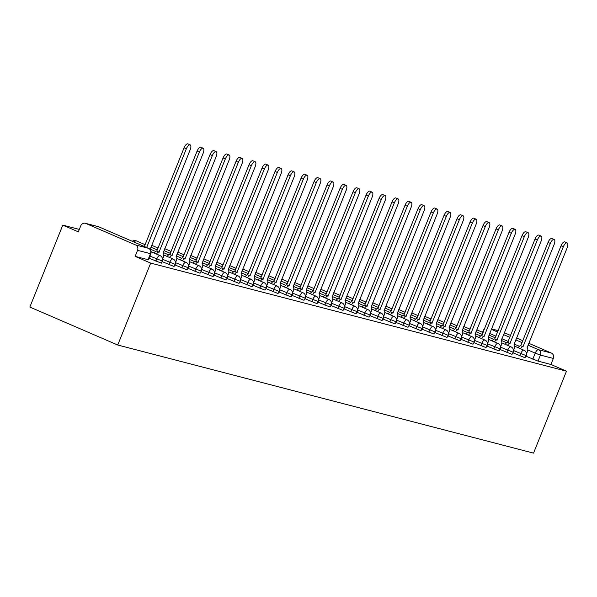 <?xml version="1.0" encoding="UTF-8"?>
<svg xmlns="http://www.w3.org/2000/svg" width="597" height="597" viewBox="0 0 597 597"><rect width="100%" height="100%" fill="white"/><g stroke="black" fill="none" stroke-linecap="round" stroke-linejoin="round"><path stroke-width="0.9" d="M513.01 352.834L525.009 357.73L526.241 355.64L513.539 350.558M500.01 349.454L512.01 354.349L513.241 352.26L500.54 347.178M487.01 346.073L499.01 350.969L500.241 348.879L487.54 343.797M474.011 342.693L486.01 347.596L487.242 345.499L474.54 340.417M461.011 339.32L473.011 344.215L474.242 342.126L461.541 337.036M448.011 335.939L460.011 340.835L461.242 338.745L448.541 333.663M435.012 332.559L447.011 337.454L448.243 335.365L435.549 330.283M422.019 329.178L434.012 334.074L435.243 331.984L422.549 326.902M409.02 325.798L421.012 330.693L422.243 328.604L409.549 323.522M396.02 322.417L408.012 327.313L409.251 325.223L396.55 320.141M383.02 319.037L395.013 323.94L396.251 321.843L383.55 316.761M370.021 315.664L382.02 320.559L383.252 318.47L370.55 313.38M357.021 312.283L369.021 317.179L370.252 315.089L357.551 310.007M344.021 308.903L356.021 313.798L357.252 311.709L344.551 306.627M331.022 305.522L343.021 310.418L344.253 308.328L331.551 303.246M318.022 302.142L330.022 307.037L331.253 304.948L318.552 299.866M305.022 298.761L317.022 303.657L318.253 301.567L305.56 296.485M292.023 295.381L304.022 300.284L305.254 298.187L292.56 293.105M279.03 292.008L291.023 296.903L292.254 294.814L279.56 289.724M266.031 288.627L278.023 293.523L279.254 291.433L266.56 286.351M253.031 285.247L265.023 290.142L266.262 288.053L253.561 282.971M240.031 281.866L252.031 286.761L253.262 284.672L240.561 279.59M227.032 278.486L239.031 283.381L240.263 281.291L227.561 276.21M214.032 275.105L226.032 280.008L227.263 277.911L214.562 272.829M201.032 271.732L213.032 276.627L214.263 274.53L201.562 269.448M188.033 268.351L200.032 273.247L201.264 271.157L188.562 266.075M175.033 264.971L187.033 269.866L188.264 267.777L175.563 262.695M162.033 261.59L174.033 266.486L175.264 264.396L162.571 259.314M149.041 258.21L161.406 263.15L162.265 261.016L149.899 256.076M79.319 229.42L62.789 225.121L29.85 307.052L117.736 345.021L150.675 263.09L566.478 371.192L533.539 453.123L117.736 345.021M528.763 343.275L551.382 353.051A4.194 3.821 104.6 0 1 553.337 358.446L550.919 364.468L538.001 361.11L526.009 356.215M504.301 332.708L510.644 335.447M516.532 337.992L522.875 340.73M550.919 364.468L566.478 371.192M85.841 223.457L135.586 244.949L148.504 248.307L98.759 226.815L85.841 223.457A4.194 3.821 -75.4 0 0 85.334 223.285A4.194 3.821 -75.4 0 0 80.767 225.823L78.341 231.837L62.789 225.121M135.123 256.367L148.407 259.77L150.832 253.755L137.541 250.352L135.123 256.367L150.675 263.09M137.541 250.352A4.194 3.821 -75.4 0 0 135.586 244.949M144.377 246.516L184.063 147.802A4.821 1.963 -66.6 0 1 187.891 143.877L190.174 144.862A4.821 1.963 113.4 0 0 186.346 148.795L146.668 247.501M150.116 249.456L190.182 149.787A4.821 1.963 113.4 0 0 190.174 144.862M162.556 259.135L163.212 257.508A4.194 1.701 113.4 0 0 163.212 253.225A4.194 1.701 113.4 0 0 163.108 253.188L203.181 153.168A4.821 1.963 113.4 0 0 203.174 148.243A4.821 1.963 113.4 0 0 199.346 152.168L159.026 252.128A4.194 1.701 113.4 0 0 156.541 254.091M154.257 253.106A4.194 1.701 -66.6 0 1 156.742 251.143L197.062 151.183A4.821 1.963 -66.6 0 1 200.89 147.258L203.174 148.243M159.153 252.158L156.862 251.173M175.555 262.516L176.212 260.889A4.194 1.701 113.4 0 0 176.212 256.606A4.194 1.701 113.4 0 0 176.108 256.568L216.181 156.548A4.821 1.963 113.4 0 0 216.174 151.623A4.821 1.963 113.4 0 0 212.345 155.548L172.026 255.509A4.194 1.701 113.4 0 0 169.541 257.471M167.257 256.486A4.194 1.701 -66.6 0 1 169.742 254.523L210.062 154.563A4.821 1.963 -66.6 0 1 213.89 150.638L216.174 151.623M172.152 255.538L169.861 254.553M188.555 265.896L189.212 264.262A4.194 1.701 113.4 0 0 189.204 259.986A4.194 1.701 113.4 0 0 189.107 259.949L229.173 159.929A4.821 1.963 113.4 0 0 229.173 155.004A4.821 1.963 113.4 0 0 225.345 158.929L185.025 258.889A4.194 1.701 113.4 0 0 182.54 260.852M180.257 259.867A4.194 1.701 -66.6 0 1 182.734 257.904L223.062 157.944A4.821 1.963 -66.6 0 1 226.89 154.019L229.173 155.004M185.145 258.919L182.861 257.934M201.555 269.277L202.211 267.643A4.194 1.701 113.4 0 0 202.204 263.367A4.194 1.701 113.4 0 0 202.107 263.329L242.173 163.302A4.821 1.963 113.4 0 0 242.173 158.384A4.821 1.963 113.4 0 0 238.345 162.309L198.025 262.27A4.194 1.701 113.4 0 0 195.54 264.232M193.256 263.247A4.194 1.701 -66.6 0 1 195.734 261.277L236.061 161.324A4.821 1.963 -66.6 0 1 239.89 157.392L242.173 158.384M198.144 262.299L195.861 261.314M214.554 272.657L215.211 271.023A4.194 1.701 113.4 0 0 215.204 266.74A4.194 1.701 113.4 0 0 215.107 266.71L255.173 166.682A4.821 1.963 113.4 0 0 255.173 161.765A4.821 1.963 113.4 0 0 251.344 165.69L211.017 265.65A4.194 1.701 113.4 0 0 208.54 267.613M206.256 266.62A4.194 1.701 -66.6 0 1 208.734 264.658L249.053 164.705A4.821 1.963 -66.6 0 1 252.882 160.772L255.173 161.765M211.144 265.68L208.86 264.695M227.554 276.038L228.211 274.404A4.194 1.701 113.4 0 0 228.203 270.12A4.194 1.701 113.4 0 0 228.106 270.09L268.172 170.063A4.821 1.963 113.4 0 0 268.172 165.138A4.821 1.963 113.4 0 0 264.344 169.07L224.017 269.023A4.194 1.701 113.4 0 0 221.539 270.993M219.248 270.001A4.194 1.701 -66.6 0 1 221.733 268.038L262.053 168.078A4.821 1.963 -66.6 0 1 265.881 164.153L268.172 165.138M224.144 269.06L221.86 268.068M240.554 279.411L241.21 277.784A4.194 1.701 113.4 0 0 241.203 273.501A4.194 1.701 113.4 0 0 241.098 273.463L281.172 173.443A4.821 1.963 113.4 0 0 281.165 168.518A4.821 1.963 113.4 0 0 277.336 172.451L237.016 272.404A4.194 1.701 113.4 0 0 234.539 274.366M232.248 273.381A4.194 1.701 -66.6 0 1 234.733 271.419L275.053 171.458A4.821 1.963 -66.6 0 1 278.881 167.533L281.165 168.518M237.143 272.441L234.86 271.448M253.553 282.791L254.203 281.165A4.194 1.701 113.4 0 0 254.203 276.881A4.194 1.701 113.4 0 0 254.098 276.844L294.172 176.824A4.821 1.963 113.4 0 0 294.164 171.899A4.821 1.963 113.4 0 0 290.336 175.824L250.016 275.784A4.194 1.701 113.4 0 0 247.531 277.747M245.248 276.762A4.194 1.701 -66.6 0 1 247.733 274.799L288.053 174.839A4.821 1.963 -66.6 0 1 291.881 170.914L294.164 171.899M250.143 275.814L247.859 274.829M266.553 286.172L267.202 284.545A4.194 1.701 113.4 0 0 267.202 280.262A4.194 1.701 113.4 0 0 267.098 280.224L307.171 180.204A4.821 1.963 113.4 0 0 307.164 175.279A4.821 1.963 113.4 0 0 303.336 179.204L263.016 279.165A4.194 1.701 113.4 0 0 260.531 281.127M258.247 280.142A4.194 1.701 -66.6 0 1 260.732 278.18L301.052 178.219A4.821 1.963 -66.6 0 1 304.88 174.294L307.164 175.279M263.143 279.195L260.859 278.209M279.545 289.552L280.202 287.918A4.194 1.701 113.4 0 0 280.202 283.642A4.194 1.701 113.4 0 0 280.097 283.605L320.171 183.585A4.821 1.963 113.4 0 0 320.164 178.66A4.821 1.963 113.4 0 0 316.335 182.585L276.015 282.545A4.194 1.701 113.4 0 0 273.53 284.508M271.247 283.523A4.194 1.701 -66.6 0 1 273.732 281.56L314.052 181.6A4.821 1.963 -66.6 0 1 317.88 177.675L320.164 178.66M276.142 282.575L273.859 281.59M292.545 292.933L293.202 291.299A4.194 1.701 113.4 0 0 293.202 287.023A4.194 1.701 113.4 0 0 293.097 286.985L333.171 186.958A4.821 1.963 113.4 0 0 333.163 182.04A4.821 1.963 113.4 0 0 329.335 185.965L289.015 285.926A4.194 1.701 113.4 0 0 286.53 287.888M284.247 286.903A4.194 1.701 -66.6 0 1 286.732 284.933L327.052 184.98A4.821 1.963 -66.6 0 1 330.88 181.048L333.163 182.04M289.142 285.956L286.851 284.97M305.545 296.313L306.201 294.679A4.194 1.701 113.4 0 0 306.201 290.396A4.194 1.701 113.4 0 0 306.097 290.366L346.17 190.339A4.821 1.963 113.4 0 0 346.163 185.421A4.821 1.963 113.4 0 0 342.335 189.346L302.015 289.306A4.194 1.701 113.4 0 0 299.53 291.269M297.246 290.276A4.194 1.701 -66.6 0 1 299.731 288.314L340.051 188.361A4.821 1.963 -66.6 0 1 343.879 184.428L346.163 185.421M302.142 289.336L299.851 288.351M318.544 299.694L319.201 298.06A4.194 1.701 113.4 0 0 319.194 293.776A4.194 1.701 113.4 0 0 319.096 293.746L359.17 193.719A4.821 1.963 113.4 0 0 359.163 188.794A4.821 1.963 113.4 0 0 355.334 192.727L315.015 292.679A4.194 1.701 113.4 0 0 312.529 294.649M310.246 293.657A4.194 1.701 -66.6 0 1 312.731 291.694L353.051 191.734A4.821 1.963 -66.6 0 1 356.879 187.809L359.163 188.794M315.134 292.717L312.85 291.724M331.544 303.067L332.201 301.44A4.194 1.701 113.4 0 0 332.193 297.157A4.194 1.701 113.4 0 0 332.096 297.119L372.162 197.1A4.821 1.963 113.4 0 0 372.162 192.174A4.821 1.963 113.4 0 0 368.334 196.107L328.014 296.06A4.194 1.701 113.4 0 0 325.529 298.022M323.246 297.037A4.194 1.701 -66.6 0 1 325.723 295.075L366.051 195.115A4.821 1.963 -66.6 0 1 369.879 191.189L372.162 192.174M328.134 296.097L325.85 295.105M344.544 306.448L345.2 304.821A4.194 1.701 113.4 0 0 345.193 300.537A4.194 1.701 113.4 0 0 345.096 300.5L385.162 200.48A4.821 1.963 113.4 0 0 385.162 195.555A4.821 1.963 113.4 0 0 381.334 199.48L341.014 299.44A4.194 1.701 113.4 0 0 338.529 301.403M336.245 300.418A4.194 1.701 -66.6 0 1 338.723 298.455L379.043 198.495A4.821 1.963 -66.6 0 1 382.871 194.57L385.162 195.555M341.133 299.47L338.85 298.485M357.543 309.828L358.2 308.201A4.194 1.701 113.4 0 0 358.193 303.918A4.194 1.701 113.4 0 0 358.096 303.88L398.162 203.861A4.821 1.963 113.4 0 0 398.162 198.935A4.821 1.963 113.4 0 0 394.333 202.861L354.006 302.821A4.194 1.701 113.4 0 0 351.529 304.783M349.238 303.798A4.194 1.701 -66.6 0 1 351.723 301.836L392.042 201.876A4.821 1.963 -66.6 0 1 395.871 197.95L398.162 198.935M354.133 302.851L351.849 301.866M370.543 313.209L371.2 311.574A4.194 1.701 113.4 0 0 371.192 307.298A4.194 1.701 113.4 0 0 371.088 307.261L411.161 207.241A4.821 1.963 113.4 0 0 411.161 202.316A4.821 1.963 113.4 0 0 407.326 206.241L367.006 306.201A4.194 1.701 113.4 0 0 364.528 308.164M362.237 307.179A4.194 1.701 -66.6 0 1 364.722 305.209L405.042 205.256A4.821 1.963 -66.6 0 1 408.87 201.331L411.161 202.316M367.133 306.231L364.849 305.246M383.543 316.589L384.199 314.955A4.194 1.701 113.4 0 0 384.192 310.679A4.194 1.701 113.4 0 0 384.087 310.641L424.161 210.614A4.821 1.963 113.4 0 0 424.154 205.696A4.821 1.963 113.4 0 0 420.325 209.622L380.005 309.582A4.194 1.701 113.4 0 0 377.52 311.544M375.237 310.559A4.194 1.701 -66.6 0 1 377.722 308.589L418.042 208.637A4.821 1.963 -66.6 0 1 421.87 204.704L424.154 205.696M380.132 309.612L377.849 308.627M396.542 319.97L397.192 318.335A4.194 1.701 113.4 0 0 397.192 314.052A4.194 1.701 113.4 0 0 397.087 314.022L437.161 213.995A4.821 1.963 113.4 0 0 437.153 209.077A4.821 1.963 113.4 0 0 433.325 213.002L393.005 312.955A4.194 1.701 113.4 0 0 390.52 314.925M388.237 313.932A4.194 1.701 -66.6 0 1 390.722 311.97L431.041 212.01A4.821 1.963 -66.6 0 1 434.87 208.084L437.153 209.077M393.132 312.992L390.848 312.007M409.535 323.35L410.191 321.716A4.194 1.701 113.4 0 0 410.191 317.432A4.194 1.701 113.4 0 0 410.087 317.403L450.16 217.375A4.821 1.963 113.4 0 0 450.153 212.45A4.821 1.963 113.4 0 0 446.325 216.383L406.005 316.335A4.194 1.701 113.4 0 0 403.52 318.305M401.236 317.313A4.194 1.701 -66.6 0 1 403.721 315.35L444.041 215.39A4.821 1.963 -66.6 0 1 447.869 211.465L450.153 212.45M406.132 316.373L403.848 315.38M422.534 326.723L423.191 325.096A4.194 1.701 113.4 0 0 423.191 320.813A4.194 1.701 113.4 0 0 423.086 320.776L463.16 220.756A4.821 1.963 113.4 0 0 463.153 215.83A4.821 1.963 113.4 0 0 459.324 219.756L419.004 319.716A4.194 1.701 113.4 0 0 416.519 321.679M414.236 320.693A4.194 1.701 -66.6 0 1 416.721 318.731L457.041 218.771A4.821 1.963 -66.6 0 1 460.869 214.845L463.153 215.83M419.131 319.753L416.848 318.761M435.534 330.104L436.191 328.477A4.194 1.701 113.4 0 0 436.191 324.193A4.194 1.701 113.4 0 0 436.086 324.156L476.16 224.136A4.821 1.963 113.4 0 0 476.152 219.211A4.821 1.963 113.4 0 0 472.324 223.136L432.004 323.096A4.194 1.701 113.4 0 0 429.519 325.059M427.236 324.074A4.194 1.701 -66.6 0 1 429.721 322.111L470.04 222.151A4.821 1.963 -66.6 0 1 473.869 218.226L476.152 219.211M432.131 323.126L429.84 322.141M448.534 333.484L449.19 331.857A4.194 1.701 113.4 0 0 449.19 327.574A4.194 1.701 113.4 0 0 449.086 327.537L489.159 227.517A4.821 1.963 113.4 0 0 489.152 222.591A4.821 1.963 113.4 0 0 485.324 226.517L445.004 326.477A4.194 1.701 113.4 0 0 442.519 328.44M440.235 327.454A4.194 1.701 -66.6 0 1 442.72 325.492L483.04 225.532A4.821 1.963 -66.6 0 1 486.868 221.606L489.152 222.591M445.131 326.507L442.84 325.522M461.533 336.865L462.19 335.23A4.194 1.701 113.4 0 0 462.182 330.954A4.194 1.701 113.4 0 0 462.085 330.917L502.152 230.897A4.821 1.963 113.4 0 0 502.152 225.972A4.821 1.963 113.4 0 0 498.323 229.897L458.003 329.857A4.194 1.701 113.4 0 0 455.518 331.82M453.235 330.835A4.194 1.701 -66.6 0 1 455.712 328.865L496.04 228.912A4.821 1.963 -66.6 0 1 499.868 224.979L502.152 225.972M458.123 329.887L455.839 328.902M474.533 340.245L475.19 338.611A4.194 1.701 113.4 0 0 475.182 334.335A4.194 1.701 113.4 0 0 475.085 334.298L515.151 234.27A4.821 1.963 113.4 0 0 515.151 229.352A4.821 1.963 113.4 0 0 511.323 233.278L471.003 333.238A4.194 1.701 113.4 0 0 468.518 335.201M466.235 334.216A4.194 1.701 -66.6 0 1 468.712 332.245L509.04 232.293A4.821 1.963 -66.6 0 1 512.868 228.36L515.151 229.352M471.123 333.268L468.839 332.283M487.533 343.626L488.189 341.991A4.194 1.701 113.4 0 0 488.182 337.708A4.194 1.701 113.4 0 0 488.085 337.678L528.151 237.651A4.821 1.963 113.4 0 0 528.151 232.726A4.821 1.963 113.4 0 0 524.323 236.658L484.003 336.611A4.194 1.701 113.4 0 0 481.518 338.581M479.234 337.589A4.194 1.701 -66.6 0 1 481.712 335.626L522.032 235.666A4.821 1.963 -66.6 0 1 525.86 231.74L528.151 232.726M484.122 336.648L481.839 335.663M500.532 347.006L501.189 345.372A4.194 1.701 113.4 0 0 501.181 341.088A4.194 1.701 113.4 0 0 501.084 341.059L541.151 241.031A4.821 1.963 113.4 0 0 541.151 236.106A4.821 1.963 113.4 0 0 537.322 240.039L496.995 339.992A4.194 1.701 113.4 0 0 494.517 341.962M492.226 340.969A4.194 1.701 -66.6 0 1 494.712 339.006L535.031 239.046A4.821 1.963 -66.6 0 1 538.86 235.121L541.151 236.106M497.122 340.029L494.838 339.036M513.532 350.379L514.189 348.752A4.194 1.701 113.4 0 0 514.181 344.469A4.194 1.701 113.4 0 0 514.077 344.432L554.15 244.412A4.821 1.963 113.4 0 0 554.143 239.487A4.821 1.963 113.4 0 0 550.315 243.412L509.995 343.372A4.194 1.701 113.4 0 0 507.517 345.335M505.226 344.35A4.194 1.701 -66.6 0 1 507.711 342.387L548.031 242.427A4.821 1.963 -66.6 0 1 551.859 238.501L554.143 239.487M510.122 343.409L507.838 342.417M526.532 353.76L527.181 352.133A4.194 1.701 113.4 0 0 527.181 347.85A4.194 1.701 113.4 0 0 527.076 347.812L567.15 247.792A4.821 1.963 113.4 0 0 567.143 242.867A4.821 1.963 113.4 0 0 563.314 246.792L522.994 346.753A4.194 1.701 113.4 0 0 520.509 348.715M518.226 347.73A4.194 1.701 -66.6 0 1 520.711 345.767L561.031 245.807A4.821 1.963 -66.6 0 1 564.859 241.882L567.143 242.867M523.121 346.782L520.838 345.797M519.823 355.782L520.681 353.64A4.194 1.701 -66.6 0 1 523.912 350.193A4.194 1.701 113.4 0 1 524.009 350.23L514.793 346.245M506.823 352.402L507.681 350.267A4.194 1.701 -66.6 0 1 510.913 346.812A4.194 1.701 113.4 0 1 511.01 346.85L501.793 342.865M493.823 349.021L494.682 346.887A4.194 1.701 -66.6 0 1 497.913 343.432A4.194 1.701 113.4 0 1 498.01 343.469L488.794 339.484M480.824 345.641L481.682 343.506A4.194 1.701 -66.6 0 1 484.913 340.059A4.194 1.701 113.4 0 1 485.018 340.089L475.794 336.111M467.824 342.26L468.69 340.126A4.194 1.701 -66.6 0 1 471.914 336.678A4.194 1.701 113.4 0 1 472.018 336.708L462.802 332.73M454.832 338.88L455.69 336.745A4.194 1.701 -66.6 0 1 458.914 333.298A4.194 1.701 113.4 0 1 459.018 333.327L449.802 329.35M441.832 335.499L442.69 333.365A4.194 1.701 -66.6 0 1 445.914 329.917A4.194 1.701 113.4 0 1 446.019 329.954L436.803 325.969M428.833 332.126L429.691 329.984A4.194 1.701 -66.6 0 1 432.915 326.537A4.194 1.701 113.4 0 1 433.019 326.574L423.803 322.589M415.833 328.746L416.691 326.611A4.194 1.701 -66.6 0 1 419.915 323.156A4.194 1.701 113.4 0 1 420.019 323.193L410.803 319.208M402.833 325.365L403.691 323.231A4.194 1.701 -66.6 0 1 406.923 319.776A4.194 1.701 113.4 0 1 407.02 319.813L397.803 315.828M389.834 321.984L390.692 319.85A4.194 1.701 -66.6 0 1 393.923 316.403A4.194 1.701 113.4 0 1 394.02 316.432L384.804 312.455M376.834 318.604L377.692 316.47A4.194 1.701 -66.6 0 1 380.923 313.022A4.194 1.701 113.4 0 1 381.02 313.052L371.804 309.074M363.834 315.223L364.692 313.089A4.194 1.701 -66.6 0 1 367.924 309.642A4.194 1.701 113.4 0 1 368.021 309.679L358.804 305.694M350.835 311.843L351.693 309.709A4.194 1.701 -66.6 0 1 354.924 306.261A4.194 1.701 113.4 0 1 355.028 306.298L345.805 302.313M337.835 308.47L338.693 306.328A4.194 1.701 -66.6 0 1 341.924 302.88A4.194 1.701 113.4 0 1 342.029 302.918L332.813 298.933M324.843 305.089L325.701 302.955A4.194 1.701 -66.6 0 1 328.925 299.5A4.194 1.701 113.4 0 1 329.029 299.537L319.813 295.552M311.843 301.709L312.701 299.575A4.194 1.701 -66.6 0 1 315.925 296.119A4.194 1.701 113.4 0 1 316.029 296.157L306.813 292.179M298.843 298.328L299.701 296.194A4.194 1.701 -66.6 0 1 302.925 292.746A4.194 1.701 113.4 0 1 303.03 292.776L293.814 288.799M285.844 294.948L286.702 292.814A4.194 1.701 -66.6 0 1 289.926 289.366A4.194 1.701 113.4 0 1 290.03 289.396L280.814 285.418M272.844 291.567L273.702 289.433A4.194 1.701 -66.6 0 1 276.926 285.985A4.194 1.701 113.4 0 1 277.03 286.023L267.814 282.038M259.844 288.187L260.702 286.053A4.194 1.701 -66.6 0 1 263.934 282.605A4.194 1.701 113.4 0 1 264.031 282.642L254.815 278.657M246.845 284.814L247.703 282.672A4.194 1.701 -66.6 0 1 250.934 279.224A4.194 1.701 113.4 0 1 251.031 279.262L241.815 275.277M233.845 281.433L234.703 279.299A4.194 1.701 -66.6 0 1 237.934 275.844A4.194 1.701 113.4 0 1 238.031 275.881L228.815 271.896M220.845 278.053L221.703 275.918A4.194 1.701 -66.6 0 1 224.935 272.463A4.194 1.701 113.4 0 1 225.032 272.501L215.815 268.523M207.846 274.672L208.704 272.538A4.194 1.701 -66.6 0 1 211.935 269.09A4.194 1.701 113.4 0 1 212.039 269.12L202.816 265.143M194.846 271.292L195.712 269.157A4.194 1.701 -66.6 0 1 198.935 265.71A4.194 1.701 113.4 0 1 199.04 265.74L189.824 261.762M181.854 267.911L182.712 265.777A4.194 1.701 -66.6 0 1 185.936 262.329A4.194 1.701 113.4 0 1 186.04 262.367L176.824 258.382M168.854 264.538L169.712 262.396A4.194 1.701 -66.6 0 1 172.936 258.949A4.194 1.701 113.4 0 1 173.04 258.986L163.824 255.001M155.854 261.158L156.713 259.016A4.194 1.701 -66.6 0 1 159.936 255.568A4.194 1.701 113.4 0 1 160.041 255.606L151.108 251.747M532.822 359.155L535.24 353.14L527.77 349.909M519.39 346.29L514.114 344.014M508.219 341.462L501.883 338.723M495.988 336.178L489.644 333.439M491.309 329.313L497.644 332.051M503.54 334.596L509.883 337.335M515.771 339.887L522.114 342.626M528.002 345.17L538.472 349.693L551.382 353.051M498.204 330.663L491.465 328.91M136.385 240.919A4.194 1.701 113.4 0 0 136.295 240.875A4.194 1.701 113.4 0 0 136.191 240.837A4.194 1.701 113.4 0 0 134.183 242.113M148.034 259.725L150.459 253.71A4.194 3.821 104.6 0 0 148.504 248.307A4.194 1.701 -66.6 0 1 148.601 248.345A4.194 1.701 -66.6 0 1 148.743 248.419M483.771 330.85L483.272 330.514L482.548 332.313M538.001 361.11L540.427 355.088L535.24 353.14A4.194 1.701 113.4 0 1 538.472 349.693A4.194 3.821 104.6 0 1 540.427 355.088L553.337 358.446M150.832 253.755A4.194 4.194 0 0 0 148.601 248.345L98.856 226.853A4.194 4.194 0 0 0 98.251 226.644A4.194 3.821 -75.4 0 1 98.759 226.815A4.194 1.701 -66.6 0 1 98.856 226.853A4.194 1.701 -66.6 0 1 98.953 226.897M186.346 148.795L184.063 147.802M159.026 252.128L156.742 251.143M199.346 152.168L197.062 151.183M172.026 255.509L169.742 254.523M212.345 155.548L210.062 154.563M185.025 258.889L182.734 257.904M225.345 158.929L223.062 157.944M198.025 262.27L195.734 261.277M238.345 162.309L236.061 161.324M211.017 265.65L208.734 264.658M251.344 165.69L249.053 164.705M224.017 269.023L221.733 268.038M264.344 169.07L262.053 168.078M237.016 272.404L234.733 271.419M277.336 172.451L275.053 171.458M250.016 275.784L247.733 274.799M290.336 175.824L288.053 174.839M263.016 279.165L260.732 278.18M303.336 179.204L301.052 178.219M276.015 282.545L273.732 281.56M316.335 182.585L314.052 181.6M289.015 285.926L286.732 284.933M329.335 185.965L327.052 184.98M302.015 289.306L299.731 288.314M342.335 189.346L340.051 188.361M315.015 292.679L312.731 291.694M355.334 192.727L353.051 191.734M328.014 296.06L325.723 295.075M368.334 196.107L366.051 195.115M341.014 299.44L338.723 298.455M381.334 199.48L379.043 198.495M354.006 302.821L351.723 301.836M394.333 202.861L392.042 201.876M367.006 306.201L364.722 305.209M407.326 206.241L405.042 205.256M380.005 309.582L377.722 308.589M420.325 209.622L418.042 208.637M393.005 312.955L390.722 311.97M433.325 213.002L431.041 212.01M406.005 316.335L403.721 315.35M446.325 216.383L444.041 215.39M419.004 319.716L416.721 318.731M459.324 219.756L457.041 218.771M432.004 323.096L429.721 322.111M472.324 223.136L470.04 222.151M445.004 326.477L442.72 325.492M485.324 226.517L483.04 225.532M458.003 329.857L455.712 328.865M498.323 229.897L496.04 228.912M471.003 333.238L468.712 332.245M511.323 233.278L509.04 232.293M484.003 336.611L481.712 335.626M524.323 236.658L522.032 235.666M496.995 339.992L494.712 339.006M537.322 240.039L535.031 239.046M509.995 343.372L507.711 342.387M550.315 243.412L548.031 242.427M522.994 346.753L520.711 345.767M563.314 246.792L561.031 245.807M162.265 261.016A4.194 4.194 0 0 0 160.041 255.606M150.243 249.136L155.66 251.471M175.264 264.396A4.194 4.194 0 0 0 173.04 258.986M145.116 244.68L136.295 240.875A4.194 4.194 0 0 0 132.243 241.278M151.011 247.233L157.347 249.971M163.242 252.516L168.653 254.852M188.264 267.777A4.194 4.194 0 0 0 186.04 262.367M151.772 245.322L158.115 248.061M164.011 250.606L170.346 253.352M176.242 255.897L181.652 258.232M201.264 271.157A4.194 4.194 0 0 0 199.04 265.74M164.772 248.703L171.115 251.441M177.003 253.986L183.346 256.725M189.242 259.27L194.652 261.613M214.263 274.53A4.194 4.194 0 0 0 212.039 269.12M177.772 252.083L184.115 254.822M190.003 257.367L196.346 260.105M202.241 262.65L207.652 264.993M227.263 277.911A4.194 4.194 0 0 0 225.032 272.501M190.771 255.464L197.114 258.202M203.002 260.747L209.346 263.486M215.241 266.031L220.651 268.374M240.263 281.291A4.194 4.194 0 0 0 238.031 275.881M203.771 258.844L210.114 261.583M216.002 264.128L222.345 266.866M228.233 269.411L233.651 271.754M253.262 284.672A4.194 4.194 0 0 0 251.031 279.262M216.771 262.217L223.114 264.964M229.002 267.508L235.345 270.247M241.233 272.792L246.651 275.127M266.262 288.053A4.194 4.194 0 0 0 264.031 282.642M229.77 265.598L236.106 268.337M242.001 270.889L248.345 273.627M254.232 276.172L259.65 278.508M279.254 291.433A4.194 4.194 0 0 0 277.03 286.023M242.77 268.978L249.106 271.717M255.001 274.262L261.344 277.001M267.232 279.553L272.65 281.888M292.254 294.814A4.194 4.194 0 0 0 290.03 289.396M255.77 272.359L262.105 275.098M268.001 277.642L274.336 280.381M280.232 282.926L285.65 285.269M305.254 298.187A4.194 4.194 0 0 0 303.03 292.776M268.762 275.739L275.105 278.478M281 281.023L287.336 283.762M293.231 286.306L298.649 288.649M318.253 301.567A4.194 4.194 0 0 0 316.029 296.157M281.762 279.12L288.105 281.859M294 284.403L300.336 287.142M306.231 289.687L311.641 292.03M331.253 304.948A4.194 4.194 0 0 0 329.029 299.537M294.761 282.5L301.104 285.239M307 287.784L313.335 290.523M319.231 293.067L324.641 295.403M344.253 308.328A4.194 4.194 0 0 0 342.029 302.918M307.761 285.873L314.104 288.62M319.992 291.164L326.335 293.903M332.23 296.448L337.641 298.784M357.252 311.709A4.194 4.194 0 0 0 355.028 306.298M320.761 289.254L327.104 291.993M332.992 294.545L339.335 297.284M345.23 299.828L350.64 302.164M370.252 315.089A4.194 4.194 0 0 0 368.021 309.679M333.76 292.634L340.103 295.373M345.991 297.918L352.334 300.657M358.23 303.209L363.64 305.545M383.252 318.47A4.194 4.194 0 0 0 381.02 313.052M346.76 296.015L353.103 298.754M358.991 301.298L365.334 304.037M371.222 306.582L376.64 308.925M396.251 321.843A4.194 4.194 0 0 0 394.02 316.432M359.76 299.395L366.095 302.134M371.991 304.679L378.334 307.418M384.222 309.962L389.64 312.306M409.251 325.223A4.194 4.194 0 0 0 407.02 319.813M372.759 302.776L379.095 305.515M384.99 308.059L391.333 310.798M397.221 313.343L402.639 315.686M422.243 328.604A4.194 4.194 0 0 0 420.019 323.193M385.759 306.157L392.095 308.895M397.99 311.44L404.333 314.179M410.221 316.723L415.639 319.059M435.243 331.984A4.194 4.194 0 0 0 433.019 326.574M398.759 309.53L405.094 312.276M410.99 314.82L417.325 317.559M423.221 320.104L428.639 322.44M448.243 335.365A4.194 4.194 0 0 0 446.019 329.954M411.751 312.91L418.094 315.649M423.989 318.201L430.325 320.94M436.22 323.484L441.631 325.82M461.242 338.745A4.194 4.194 0 0 0 459.018 333.327M424.751 316.291L431.094 319.029M436.989 321.574L443.325 324.313M449.22 326.865L454.63 329.201M474.242 342.126A4.194 4.194 0 0 0 472.018 336.708M437.75 319.671L444.093 322.41M449.981 324.955L456.324 327.693M462.22 330.238L467.63 332.581M487.242 345.499A4.194 4.194 0 0 0 485.018 340.089M450.75 323.052L457.093 325.79M462.981 328.335L469.324 331.074M475.219 333.619L480.63 335.962M500.241 348.879A4.194 4.194 0 0 0 498.01 343.469M463.75 326.432L470.093 329.171M475.981 331.716L482.324 334.454M488.219 336.999L493.629 339.342M513.241 352.26A4.194 4.194 0 0 0 511.01 346.85M476.749 329.813L483.092 332.551M488.98 335.096L495.323 337.835M501.211 340.38L506.629 342.715M526.241 355.64A4.194 4.194 0 0 0 524.009 350.23M498.219 330.626L491.48 328.872M484.615 328.753A4.194 4.194 0 0 0 483.272 330.514M98.251 226.644L85.334 223.285"/></g></svg>
